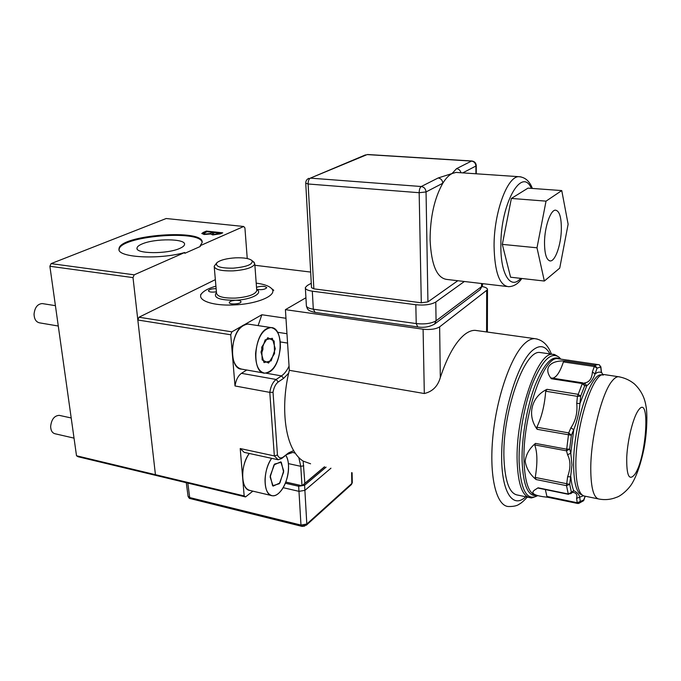<?xml version="1.0" encoding="UTF-8"?>
<svg xmlns="http://www.w3.org/2000/svg" width="681" height="681" viewBox="0 0 681 681"><rect width="100%" height="100%" fill="white"/><g stroke="black" fill="none" stroke-linecap="round" stroke-linejoin="round"><path stroke-width="1.02" d="M330.957 468.188L304.943 490.329L299.027 491.35L283.143 487.681M187.811 483.084L189.71 497.556L300.976 525.077L298.67 486.268L299.07 485.144L299.895 485.264M303.249 484.693L303.811 484.327L304.594 485.255L306.816 524.029L300.976 525.077L301.589 526.175L306.424 525.128L306.816 524.029L351.813 483.484L351.617 472.648M256.66 289.425C263.615 293.17 251.425 299.64 235.498 300.278C231.957 300.568 229.889 301.283 229.31 302.424L229.301 302.483C228.773 304.841 240.887 304.16 240.989 301.828L240.997 301.785C240.776 300.704 238.937 300.202 235.498 300.278C219.103 300.278 212.761 297.674 216.464 292.481M256.66 289.34C261.53 290.089 264.883 289.553 266.739 287.714C265.003 285.969 261.589 285.833 256.507 287.288M216.132 288.65C211.987 288.676 209.416 289.348 208.429 290.676L208.412 290.77C209.144 292.123 211.808 292.455 216.405 291.774M235.422 257.835C226.305 258.457 220.125 260.091 216.898 262.73C214.89 266.475 220.338 268.288 233.234 268.169C246.854 266.884 253.136 264.381 252.064 260.67C249.595 258.482 244.053 257.537 235.422 257.835M253.162 261.547L254.788 263.896C253.111 267.514 245.943 269.846 233.268 270.876C221.274 271.149 214.915 269.608 214.192 266.271L216.72 262.926M215.92 286.165C209.527 288.012 205.041 290.183 202.478 292.677C194.834 299.563 211.425 306.263 234.63 304.892C258.576 303.888 278.206 294.83 271.591 288.582C269.08 285.977 263.947 284.156 256.201 283.126M241.755 369.145C235.422 367.783 232.264 361.211 232.289 349.438C234.136 333.894 239.354 325.441 247.952 324.062L244.317 324.794C230.272 329.902 228.101 369.391 241.755 369.145L263.598 372.975M268.893 372.226C282.453 366.089 284.437 327.331 271.047 327.578L267.488 328.336C253.724 333.571 251.391 373.511 264.756 373.179L268.893 372.226M274.162 341.028L267.786 337.699L261.717 347.157L262.151 359.926L268.595 363.041L274.545 353.601L274.162 341.028M261.896 352.341L262.951 349.259L262.866 346.586M281.006 490.822C288.395 481.952 291.017 462.476 285.765 455.308C287.808 458.492 288.727 462.944 288.531 468.673C288.199 482.293 279.406 497.181 272.264 495.734C275.184 496.057 278.095 494.423 281.006 490.822M281.313 462.263L274.622 464.05L270.212 475.866L272.613 485.732L279.321 483.731L283.619 472.078L281.313 462.263M271.651 458.33C262.645 470.392 263.155 495.342 272.264 495.734C267.386 494.491 264.977 489.052 265.037 479.415C265.505 471.32 267.71 464.289 271.651 458.33M250.08 490.49C245.083 489.23 242.598 483.825 242.606 474.282C243.04 466.272 245.262 459.334 249.255 453.461C240.112 465.336 240.759 490.031 250.08 490.49L271.344 495.513M304.756 526.055L302.083 526.404L191.114 498.798M544.511 242.113C544.545 254.141 546.511 260.414 550.401 260.942C555.415 261.053 561.093 244.436 561.348 229.369C561.408 217.171 559.433 210.769 555.407 210.148C550.486 210.012 544.672 226.833 544.511 242.113M458.1 172.565L455.955 172.421L452.039 173.553C448.847 175.196 445.766 178.422 442.812 183.232C434.444 198.12 430.205 216.992 430.094 239.848C431.303 265.003 436.913 278.197 446.932 279.448L506.681 286.463M415.827 304.739L312.315 291.179L313.311 309.191L416.227 323.577L415.827 304.739C424.51 305.548 431.158 304.637 435.789 302.024L464.374 281.491M438.155 177.971L452.039 173.553L456.542 168.658L471.516 161.082L367.127 154.587L310.34 178.133L421.267 186.517L438.155 177.971C440.947 178.465 442.497 180.218 442.812 183.232L426.051 191.94L427.932 301.887L457.811 280.725M427.932 301.887L421.301 302.79L313.856 288.846L311.523 287.646L305.743 183.274M312.315 291.179C307.608 290.481 305.284 289.289 305.335 287.586L307.284 285.509L311.277 283.253M561.757 190.578L528.005 188.126L511.371 198.443L502.331 244.377L510.58 277.21L544.34 281.032L559.731 268.118L568.124 224.236L561.757 190.578L546.034 201.142L536.994 247.799L544.34 281.032M502.331 244.377L536.994 247.799M511.371 198.443L546.034 201.142M456.542 168.658C458.841 168.982 460.305 170.344 460.952 172.753M142.167 243.926C138.898 245.279 137.179 246.667 137.009 248.08C135.323 253.962 167.509 254.226 179.861 248.361C182.814 247.058 184.372 245.747 184.534 244.445C185.99 238.571 155.013 238.248 142.167 243.926M76.51 455.768L155.43 474.683L156.945 475.67L78.119 456.755L76.51 455.768L49.883 266.271L51.084 263.624L134.191 274.826L184.755 252.498L184.832 253.315L200.308 246.471L200.231 245.671L243.687 226.484L244.922 227.905L247.246 258.533M243.687 226.484L166.19 218.516L51.084 263.624M200.231 245.671L202.121 242.581C205.109 228.407 118.843 234.877 119.013 248.931C116.672 257.478 158.699 259.972 184.755 252.498M206.369 231.072L222.738 232.825L220.508 233.804L212.753 234.954L210.591 233.992L204.155 234.502L201.814 233.472L206.369 231.072L222.661 232.859M277.533 459.615L244.164 452.354L240.214 448.549L244.164 495.947L245.543 496.934L156.945 475.67L155.43 474.683L133.008 277.61L49.883 266.271M134.191 274.826L133.008 277.61M202.129 242.427C200.725 229.191 118.783 236.23 119.107 249.731L119.098 249.85M201.814 233.566L203.236 232.408M203.236 232.442L206.369 231.114M203.815 233.481L205.202 234.094L210.029 233.592L213.068 232.383L206.998 231.693L203.815 233.413L205.202 234.051L210.029 233.549L213.068 232.349M212.395 233.949L213.766 234.536L220.023 233.132L214.745 232.527L212.395 233.881L213.757 234.502L220.023 233.089M59.775 415.47L59.23 415.35C54.293 415.708 51.433 419.428 50.641 426.51C50.811 430.664 52.309 433.082 55.135 433.78L74.033 438.13M274 464.868L270.136 477.083L273.149 486.115L279.925 482.914L283.696 470.886L280.793 461.863L274 464.868M280.359 347.616C280.538 335.631 277.431 328.949 271.047 327.578C262.636 329.008 257.478 337.589 255.588 353.311C255.511 365.212 258.567 371.835 264.756 373.179C273.294 371.766 278.503 363.245 280.359 347.616M42.903 303.675L42.231 303.573C37.489 303.99 34.765 307.523 34.05 314.162C34.254 319.244 36.127 322.147 39.685 322.871L58.277 326.02M265.19 339.845L260.976 352.068L264.015 362.59L271.157 360.836L275.269 348.783L272.349 338.312L265.19 339.845M548.077 497.317L542.834 496.662C533.615 495.147 530.805 493.001 534.398 490.209L538.084 487.809L568.286 493.997L566.498 485.664L536.066 479.535L535.24 477.449L569.725 484.31L571.419 492.363L573.7 490.652C576.935 492.244 578.927 494.312 579.65 496.866L580.34 501.557L578.501 503.472L577.565 503.463L578.501 503.472M537.173 429.302L536.832 427.225L568.712 432.912L570.908 427.753C575.717 420.781 577.658 412.643 576.73 403.322L579.931 403.569C579.131 412.643 577.062 421.36 573.717 429.737L571.376 435.27L537.173 429.302C526.728 415.342 531.41 396.589 547.005 389.319L577.846 394.273L580.689 396.112L579.931 403.569L586.784 385.786L584.707 385.718L582.025 383.514L551.346 378.738C543.115 368.481 549.754 360.292 564.932 360.947L594.922 365.356L597.092 368.106L595.066 373.954C593.423 378.662 590.657 382.603 586.784 385.786L584.63 382.935C589.346 382.279 591.942 378.61 592.402 371.937L595.066 373.954C597.373 372.115 599.476 371.664 601.357 372.584L600.761 367.365L599.323 364.786L557.654 358.674C543.327 355.984 522.378 417.436 524.029 461.088C524.889 482.863 529.009 494.27 536.39 495.317L537.888 495.632M603.136 375.231L601.451 372.047L602.753 374.695M567.562 454.729L566.498 450.831L569.665 449.051L570.797 453.24L571.972 464.995L569.725 484.31L566.498 485.664L567.613 476.743C570.738 468.213 570.721 460.875 567.562 454.729L570.797 453.24L573.717 429.737L570.908 427.753M598.029 498.841L584.936 496.168C579.148 495.393 576.117 485.298 575.837 465.881C575.334 427.217 592.691 372.405 603.868 374.524L605.298 374.737M536.066 479.535C529.937 474.461 526.311 468.392 525.187 461.309C525.979 454.448 529.409 448.481 535.47 443.399L566.396 449.137L569.665 449.051L571.376 435.27L568.712 432.912L566.498 450.831L534.696 444.906L535.47 443.399M528.55 497.36L517.739 495.087C509.694 493.921 505.115 481.995 504 459.292C501.829 413.656 524.276 349.574 539.931 352.494L541.957 352.784M477.739 330.719L475.015 330.336C471.61 330.294 468.043 331.783 464.297 334.797C455.257 342.398 447.264 356.64 440.318 377.529C437.84 386.272 432.503 391.609 424.314 393.524L289.323 370.319L285.416 309.659L305.922 297.75M289.323 370.319L288.633 373.222C281.781 402.709 284.071 434.469 293.647 450.609C296.405 455.359 299.572 458.866 303.164 461.105L310.587 463.787M288.633 373.222L283.594 378.364L278.248 381.964C275.643 383.939 273.898 387.395 273.03 392.307L277.456 455.002C278.852 458.083 280.836 458.73 283.381 456.942L288.557 452.899L293.647 450.609M303.164 461.105L304.85 483.306L324.488 466.791M245.543 496.934L252.838 491.146M244.164 495.947L155.43 474.683L137.834 320.01L138.992 317.227L215.349 279.636M310.655 272.068L254.89 265.275M138.992 317.227L231.872 331.834L230.74 334.763L235.005 385.957L269.795 392.375C270.774 386.246 272.885 381.947 276.137 379.479L281.5 375.895C284.42 373.895 286.931 370.626 289.05 366.097M258.09 325.603L261.862 314.75L231.872 331.834M261.862 314.75L285.969 318.274M324.522 466.8L301.998 485.74L300.781 466.315L298.806 457.555M285.79 482.054L301.998 485.74L304.85 483.306M230.74 334.763L137.834 320.01M240.214 448.549L274.341 455.921L269.795 392.375L273.03 392.307M295.316 453.265L292.873 452.397L286.786 454.508L281.611 458.551L278.129 459.743L274.341 455.921L277.456 455.002M235.005 385.957C235.966 379.93 238.12 375.716 241.466 373.324L246.709 370.013M424.314 393.524L423.097 329.212L285.416 309.659M423.097 329.212C430.307 329.945 435.823 329.161 439.637 326.863L487.485 289.731C487.613 288.378 485.893 287.331 482.335 286.582M572.329 492.465L570.993 493.495L568.286 493.997L571.419 492.363L570.772 493.725M583.319 500.918L585.158 496.211M569.018 360.266L567.75 360.147M584.06 499.871L577.233 502.731L576.577 498.356C577.556 494.815 576.364 492.831 572.993 492.414L572.406 492.431L573.7 490.652C572.329 487.23 571.376 482.625 570.823 476.819L567.613 476.743M577.471 503.429L548.018 497.309L546.928 496.432L577.233 502.731L577.565 503.463M545.336 489.571L546.928 496.432M534.696 444.906C537.428 452.269 537.607 463.114 535.24 477.449M576.73 403.322L577.437 396.351L545.702 391.226L547.005 389.319M545.702 391.226C544.613 405.314 541.659 417.317 536.832 427.225M551.346 378.738L551.082 377.938L582.587 382.841L577.437 396.351L580.689 396.112L584.707 385.718L583.83 383.36L582.604 382.841L583.83 383.36L584.63 382.935M592.402 371.937L594.3 366.489L563.4 361.926L564.932 360.947M563.4 361.926C560.037 372.03 556.428 377.453 552.589 378.176M576.577 498.356L583.345 495.785M594.3 366.489L597.092 368.106L600.863 367.008L599.323 364.786L597.782 364.548L594.922 365.356L594.3 366.489M601.383 371.647L600.846 366.727M299.07 485.144L285.765 482.105M326.08 467.132L304.594 485.255L298.67 486.268L285.33 483.221M324.624 466.817L303.811 484.327M186.279 482.718L188.058 496.211L190.425 498.628L301.513 526.158M352.111 472.759L352.29 482.684L351.422 484.54L352.29 482.497M306.365 525.179L351.362 484.6M214.243 266.892L216.524 293.102C217.265 296.678 223.581 298.338 235.464 298.099C248.02 297.044 255.12 294.584 256.763 290.719L256.711 290.038M521.833 278.486C518.139 283.832 513.704 286.565 508.52 286.684C499.488 285.552 494.67 272.077 494.065 246.25C493.827 212.94 507.217 176.302 518.76 176.677L520.974 176.881M531.393 188.373C521.825 166.121 500.535 203.636 500.875 245.39C500.458 274.69 510.793 290.14 520.71 278.359M435.789 302.024L436.061 320.794L481.552 286.633L481.552 283.509M475.925 173.774L475.908 166.036L462.748 172.88M421.301 302.79L419.164 192.714L308.118 183.989L313.856 288.846M305.369 288.14L306.365 305.428C306.314 307.199 308.621 308.45 313.311 309.191L315.141 312.434L417.555 326.906M479.986 289.808L434.614 324.045C429.473 326.948 423.846 327.91 417.751 326.931L416.227 323.577C424.85 324.437 431.465 323.509 436.061 320.794L434.469 324.156M482.548 283.628L482.548 285.313L480.139 289.689L482.548 284.76M476.274 173.8L476.266 165.713C476.036 162.946 474.563 161.371 471.831 160.988L471.516 161.082C474.172 161.533 475.644 163.185 475.908 166.036L476.266 165.585M471.831 160.988L367.689 154.519M308.876 178.328C306.808 179.248 305.76 180.857 305.735 183.138L308.118 183.989C308.118 181.001 308.851 179.052 310.34 178.133L365.476 154.893M426.051 191.94C425.71 188.85 424.118 187.037 421.267 186.517C419.939 187.496 419.241 189.565 419.164 192.714L426.051 191.94M634.879 474.282C629.15 481.416 626.435 475.713 626.741 457.164C627.584 439.696 633.185 417.342 638.352 410.345C650.602 392.494 646.754 457.368 634.879 474.282M603.868 374.524L618.374 376.704C624.392 377.725 629.712 380.117 634.351 383.888C640.83 390.017 644.711 397.466 645.988 406.242C647.316 411.682 647.495 430.979 643.868 449.264C640.949 463.097 637.297 474.002 632.921 481.969C629.218 489.137 620.655 496.185 616.569 497.283C611.07 499.548 605.315 500.152 599.323 499.105C593.747 498.381 590.895 488.268 590.759 468.749C590.682 437.619 601.936 392.401 612.287 380.79C614.466 378.134 616.501 376.772 618.374 376.704L619.787 376.933M560.786 359.125L559.11 357.27C551.287 351.49 542.553 359.943 532.925 382.628C524.208 404.752 518.505 437.398 519.109 461.829C520.659 490.167 526.813 501.454 537.564 495.691C528.677 499.531 531.503 497.121 530.38 497.743C522.548 496.628 518.147 484.668 517.168 461.863C515.279 416.014 537.471 351.481 552.7 354.341L555.066 354.767M536.892 495.419C528.133 496.977 523.204 485.544 522.089 461.122C521.552 437.909 526.83 407.051 534.985 385.616C543.991 363.577 552.317 354.707 559.969 359.006M602.055 374.925L601.383 374.89C590.265 372.788 573.07 426.859 573.615 465.029C573.862 483.297 576.645 493.248 581.974 494.866M527.273 497.087C523.893 500.816 521.246 503.157 519.339 504.102C517.16 505.804 513.517 506.604 508.401 506.519C496.296 505.974 488.967 476.308 492.891 436.444C496.713 396.631 511.108 355.797 524.813 343.386C528.235 340.228 531.478 338.636 534.525 338.619L537.3 339.061M549.95 353.95C545.285 345.293 539.173 344.365 531.631 351.158C517.415 364.224 502.893 411.452 501.744 450.873C500.407 490.448 512.197 509.89 525.749 496.764M288.395 463.616L300.781 466.315L303.769 465.821M277.507 332.26L286.965 333.716M280.266 341.922L287.569 343.079M265.93 373.162L281.5 375.895L283.594 378.364M241.466 373.324L276.137 379.479L278.248 381.964M283.381 456.942L281.611 458.551M288.557 452.899L286.786 454.508M439.637 326.863L440.318 377.529M486.583 331.945L486.677 290.821M190.331 498.603C189.65 498.773 188.901 498.041 188.084 496.415M254.788 263.896L256.72 290.123M202.087 293.102L200.665 294.635M271.591 288.582L273.762 290.302M252.064 260.67L254.285 262.449M247.952 324.062L271.047 327.578L247.952 324.062M549.61 260.866L550.401 260.942M455.955 172.421L518.76 176.677C525.068 177.154 529.605 181.078 532.372 188.441M314.903 312.4C306.85 310.545 307.608 309.004 306.399 306.016M137.077 248.684L137.009 248.08M119.107 249.731L119.013 248.931M59.23 415.35L71.199 417.972M42.231 303.573L55.416 305.658M551.431 354.163C547.89 344.722 542.255 339.547 534.525 338.619L475.015 330.336M487.485 289.731L487.383 332.056M578.722 503.421L583.566 500.714L585.251 496.228M560.361 359.066L559.11 357.27C555.577 354.946 553.696 353.992 553.466 354.409L539.931 352.494M534.398 490.209L535.257 489.588M548.018 497.309L577.514 503.446M568.516 494.329L537.735 488.013M551.082 377.938L582.604 382.841"/></g></svg>
